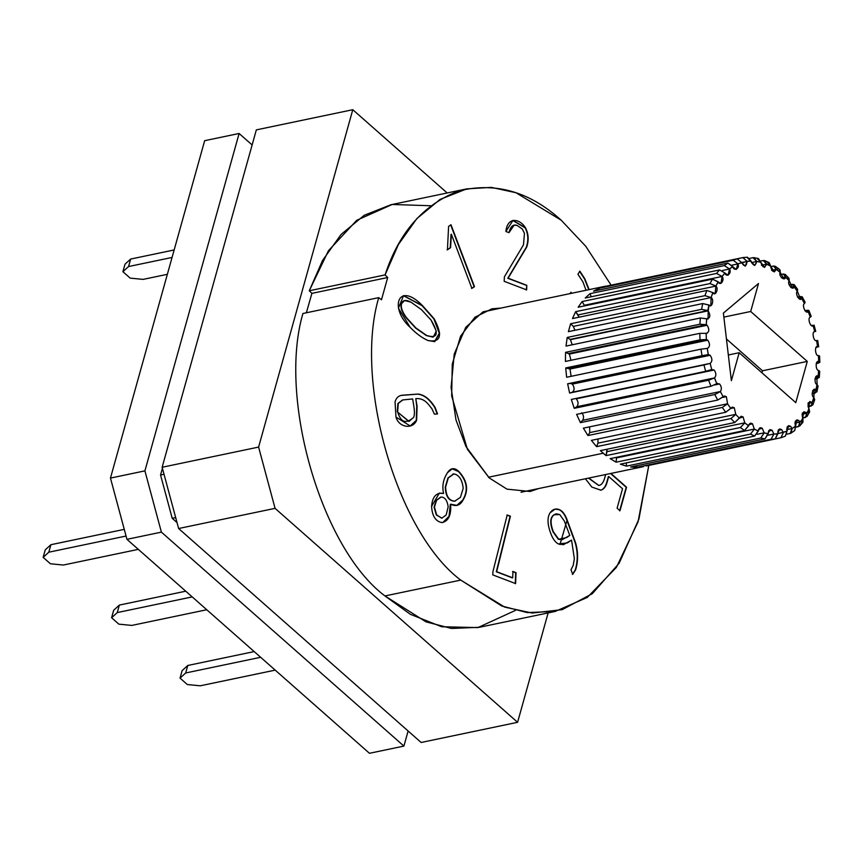 <?xml version="1.0" encoding="UTF-8"?>
<svg xmlns="http://www.w3.org/2000/svg" width="863" height="863" viewBox="0 0 863 863"><rect width="100%" height="100%" fill="white"/><g stroke="black" fill="none" stroke-linecap="round" stroke-linejoin="round"><path stroke-width="1.29" d="M646.193 465.955L775.179 438.976L771.037 439.267L636.689 467.368L630.68 466.98L765.028 438.879L760.778 438.037L626.43 466.139L620.357 464.143L754.704 436.042L750.465 434.089L616.117 462.19L610.152 458.631L744.51 430.529L740.411 427.519L606.063 455.621L600.4 450.626L734.747 422.525L730.929 418.555L596.57 446.656L591.382 440.367L725.729 412.266L722.288 407.444L587.94 435.545L583.366 428.156L717.725 400.054L714.769 394.542L580.421 422.643L576.613 414.369L710.961 386.268L708.599 380.227L574.251 408.328L571.317 399.44L705.675 371.338L703.949 364.952L569.602 393.053L567.649 383.798L701.997 355.696L700.983 349.159L566.635 377.26L565.707 367.94L700.055 339.839L699.774 333.345L565.427 361.446L565.556 352.331L699.904 324.229L700.368 317.983L708.081 318.997L708.21 310.853L570.411 339.666L572.245 344.79L570.411 339.666L708.21 310.853C710.724 315.578 710.238 318.22 706.743 318.781L706.236 324.682L707.142 325.243L569.353 354.067L570.972 360.292L569.353 354.067L707.142 325.243C709.623 329.515 709.31 332.223 706.182 333.377L707.024 333.398M706.182 333.377L706.182 333.377C709.31 332.223 709.623 329.515 707.142 325.243L699.904 324.229L565.556 352.331L568.512 353.539L706.312 324.715L568.512 353.539L569.353 354.067L565.556 352.331L565.427 361.446L699.774 333.345L706.107 333.355L706.376 339.526L707.789 340.205L570.001 369.03L571.101 376.333L570.001 369.03L707.789 340.205C710.206 344.024 710.055 346.753 707.336 348.393L707.671 348.361M707.336 348.393L707.336 348.393C710.055 346.753 710.206 344.024 707.789 340.205L706.376 339.526L700.055 339.839L565.707 367.94L568.652 368.361L706.452 339.537L568.652 368.361L570.001 369.03L565.707 367.94L566.635 377.26L700.983 349.159L707.261 348.404L708.221 354.617L710.13 355.286L572.331 384.111C574.65 387.476 574.65 390.184 572.363 392.223L710.152 363.399C712.45 361.36 712.439 358.652 710.13 355.286C712.439 358.652 712.45 361.36 710.152 363.399L711.716 369.493L714.089 370.011L576.301 398.825C578.48 401.78 578.631 404.423 576.764 406.732L714.564 377.908C716.43 375.599 716.268 372.967 714.089 370.011C716.268 372.967 716.43 375.599 714.564 377.908L716.754 383.701L719.559 383.938L714.64 384.963L719.559 383.938C721.587 386.505 721.878 389.03 720.432 391.511C721.878 389.03 721.587 386.505 719.559 383.938L716.819 383.647L710.961 386.268L576.613 414.369L580.421 422.643L714.769 394.542L720.378 391.565L723.183 396.807L726.355 396.646L722.601 397.433L726.355 396.646L727.574 403.765L726.355 396.646L724.381 395.988L717.725 400.054L583.366 428.156L587.94 435.545L722.288 407.444L727.531 403.841L730.799 408.415L734.273 407.746L730.767 408.479L734.273 407.746L735.772 414.316L734.273 407.746L732.309 407.099L725.729 412.266L591.382 440.367L596.57 446.656L730.929 418.555L735.74 414.402L739.375 418.177L743.086 416.905L739.58 417.638L743.086 416.905L744.791 422.838L743.086 416.905L741.123 416.257L734.747 422.525L600.4 450.626L603.205 453.226L488.458 477.228L603.205 453.226L606.063 455.621L740.411 427.519L744.769 422.935L748.674 425.696C749.375 423.215 750.659 422.6 752.525 423.852L749.019 424.585L752.525 423.852L754.338 429.073L752.525 423.852L750.562 423.194L744.51 430.529L610.152 458.631L616.117 462.19L750.465 434.089L754.327 429.181L758.361 430.928C758.868 427.908 760.174 427.045 762.299 428.35L758.782 429.084L762.299 428.35L764.133 432.827L762.299 428.35L760.325 427.703L754.704 436.042L620.357 464.143L626.43 466.139L760.778 438.037L764.143 432.946L768.178 433.625C768.415 430.076 769.72 428.965 772.094 430.292L768.588 431.025L772.094 430.292L773.884 434.003L772.094 430.292L770.13 429.634L765.028 438.879L630.68 466.98L636.689 467.368L771.037 439.267L773.895 434.111L777.811 433.711C777.725 429.677 778.998 428.307 781.641 429.601L778.135 430.335L781.641 429.601L783.28 432.536L781.641 429.601L779.677 428.954L775.179 438.976L646.581 465.837M581.759 412.762C583.787 415.319 584.078 417.843 582.633 420.324L720.432 391.511L582.633 420.324L580.421 422.643L582.633 420.324C584.078 417.843 583.787 415.319 581.759 412.762M589.612 426.851L589.774 432.59L727.574 403.765L589.774 432.59L587.94 435.545L589.774 432.59L589.612 426.851M597.973 438.987L597.983 443.14L735.772 414.316L597.983 443.14L596.57 446.656L597.983 443.14L597.973 438.987M607.056 449.235L606.991 451.662L744.791 422.838L606.991 451.662L606.063 455.621L607.056 449.235M616.57 457.293L616.549 457.897L754.338 429.073L616.549 457.897L616.117 462.19L616.57 457.293M757.196 434.283L764.133 432.827L757.196 434.283M768.092 435.211L773.884 434.003L768.092 435.211M777.811 433.679L786.98 431.176C786.506 426.7 787.725 425.081 790.637 426.311L787.121 427.045L790.637 426.311L792.051 428.501L790.637 426.311L788.663 425.653L785.362 436.139L787.013 431.295L777.811 433.679M791.047 433.118L794.801 430.454L795.459 426.214L792.083 428.598L791.047 433.118L790.163 433.485L787.045 434.132L790.163 433.485L792.051 428.501L786.711 429.612L792.083 428.598L795.416 426.106C794.499 421.263 795.632 419.396 798.804 420.508L795.298 421.241L798.804 420.508L799.915 421.996L798.804 420.508L796.829 419.85L794.791 430.464M799.764 425.923L802.957 422.266L802.892 418.738L799.958 422.093L799.764 425.923L795.762 427.196L798.437 426.635L799.915 421.996L794.877 423.053L799.958 422.093L802.838 418.641C801.457 413.528 802.482 411.435 805.902 412.374L802.385 413.107L805.902 412.374L806.646 413.237L803.928 411.716L801.522 423.107M807.078 416.408L809.634 411.899L809.095 409.105L806.7 413.323L807.078 416.408L802.536 418.037L805.524 417.412L806.7 413.323L802.051 414.197L806.7 413.323L809.03 409.019C807.175 403.744 808.059 401.446 811.705 402.158L808.2 402.892L812.029 402.471L809.731 401.5L808.038 412.978M810.055 316.214L810.346 317.196C807.078 317.562 810.627 328.339 813.129 325.653L814.823 331.694L814.068 331.608L814.758 331.716C811.382 331.176 813.755 342.384 816.614 340.507L817.649 346.71L816.01 347.606L817.574 346.71C814.208 345.286 815.33 356.581 818.458 355.578L818.804 361.759L819.85 362.384L816.139 363.647L818.243 363.204L818.728 361.737C815.459 359.461 815.298 370.507 818.599 370.4L818.232 376.365L819.267 377.53L814.877 379.148L817.649 378.566L818.232 376.365L816.83 376.117L817.11 384.574L815.977 390.108L816.905 391.856L812.137 393.668L815.276 393.01L815.977 390.108L814.079 389.515L813.885 397.606L812.094 402.546L812.827 404.941L807.984 406.764L811.188 406.085L812.094 402.546L808.027 403.312L812.094 402.546L813.82 397.53C810.465 395.869 813.129 386.311 815.902 390.044L817.034 384.531C813.658 383.733 815.093 373.28 818.156 376.333L818.599 370.4C815.298 370.507 815.459 359.461 818.728 361.737L818.458 355.578C815.33 356.581 814.208 345.286 817.574 346.71L816.614 340.507C813.755 342.384 811.382 331.176 814.758 331.716L813.129 325.653C810.627 328.339 807.078 317.562 810.346 317.196L808.092 311.457C806.031 314.887 801.414 304.866 804.478 303.603L801.684 298.371C800.109 302.417 794.575 293.463 797.336 291.349L794.068 286.775C793.043 291.327 786.743 283.7 789.138 280.799L785.503 277.023C785.05 281.942 778.189 275.88 780.12 272.277L776.236 269.418C773.701 272.956 771.813 271.834 770.573 266.041L766.549 264.186C764.553 268.479 762.622 267.843 760.778 262.276L756.732 261.478C755.33 266.408 753.431 266.279 751.026 261.111L747.099 261.403C746.333 266.796 744.51 267.185 741.63 262.579L737.919 263.927C740.206 268.371 733.744 271.802 732.86 266.613L729.494 269.008C732.18 272.913 726.43 278.156 724.996 273.118L722.072 276.462C725.071 279.72 720.217 286.624 718.264 281.877L715.88 286.084C719.095 288.587 715.276 296.948 712.881 292.633L711.09 297.573C714.445 299.245 711.781 308.803 708.998 305.06L708.21 310.853L701.554 309.353L702.741 303.549L568.393 331.651L570.594 323.765L704.942 295.664L706.829 290.464L572.471 318.566L575.632 311.672L709.979 283.571L712.493 279.137L578.145 307.239L582.147 301.543L716.506 273.442L719.58 269.914L585.233 298.015L589.968 293.69L724.316 265.588L727.865 263.075L593.507 291.176L598.836 288.35L733.183 260.248L737.088 258.814L602.741 286.915L743.291 257.53M447.962 477.962L445.276 487.012C445.61 496.16 448.684 500.896 454.477 501.187L455.319 501.047L454.477 501.187C448.684 500.896 445.61 496.16 445.276 487.012L447.962 477.962L453.593 473.981L447.962 477.962M460.443 497.315L454.823 501.123C449.03 500.82 445.955 496.096 445.621 486.937L448.307 477.886L453.938 473.906C459.159 474.995 462.244 479.796 463.204 488.307L460.443 497.315L463.204 488.307C462.244 479.796 459.159 474.995 453.938 473.906L448.307 477.886L445.621 486.937C445.955 496.096 449.03 500.82 454.823 501.123L460.443 497.315M436.225 500.4L434.089 507.185L436.333 514.995L442.018 518.178L436.333 514.995L434.089 507.185L436.225 500.4L440.68 497.131L436.225 500.4M446.171 514.984L441.748 518.221L436.678 514.931L434.434 507.11L436.57 500.324L441.025 497.066C444.823 497.034 447.217 500.281 448.177 506.829L446.171 514.984L448.177 506.829C447.217 500.281 444.823 497.034 441.025 497.066L436.57 500.324L434.434 507.11L436.678 514.931L441.748 518.221L446.171 514.984M422.18 305.739L433.841 318.868L439.278 333.204L434.574 341.662L439.278 333.204L433.841 318.868L422.514 305.664L403.377 295.664L422.18 305.739M410.249 327.444C416.246 333.614 422.169 337.983 428.037 340.54L434.747 341.629L439.623 333.247L434.186 318.792L422.514 305.664L434.186 318.792C442.913 335.448 440.864 342.697 428.037 340.54C422.169 337.983 416.246 333.614 410.249 327.444C388.792 308.059 398.167 280.572 422.514 305.664L403.55 295.631L398.415 308.156L410.249 327.444M404.359 300.594L401.263 303.679C400.249 307.293 401.899 312.007 406.203 317.843L415.923 327.972L406.549 317.767C402.244 311.942 400.594 307.217 401.608 303.603L404.52 300.551L410.917 302.126L421.381 309.59L431.058 320.054L436.29 331.079L433.269 337.099L426.7 335.502L415.578 328.037L426.365 335.578L433.086 337.131L426.365 335.578L415.578 328.037L406.203 317.843C401.899 312.007 400.249 307.293 401.263 303.679L404.359 300.594M500.907 308.08L491.878 308.814L474.909 317.239L460.562 336.225L452.266 364.197L451.662 395.955L467.422 449.343L489.256 477.94L465.977 446.549L456.009 420.001L451.09 387.422L454.218 354.078L465.783 327.314L482.773 312.028L500.907 308.08M515.405 610.411L477.886 627.595L441.737 626.765L410.421 614.337L384.952 595.945L425.988 621.856L451.457 628.447L479.386 627.293L555.168 611.446L527.25 612.59L501.781 606.009L460.734 580.098L384.952 595.945L460.734 580.098C397.304 532.773 353.668 382.492 378.728 297.638L302.935 313.496C277.886 398.35 321.521 548.631 384.952 595.945C321.521 548.631 277.886 398.35 302.935 313.496L378.728 297.638C353.668 382.492 397.304 532.773 460.734 580.098L504.704 607.12L532.18 613.043L562.147 609.666L592.298 593.701L619.17 563.183L638.933 519.019L648.793 465.405L638.048 521.856L616.376 567.423L587.25 597.444L555.168 611.446M566.991 520.497L559.947 544.585M561.22 220.216L585.74 246.257L611.09 285.135L585.74 246.257L561.22 220.216C529.623 191.683 495.578 181.899 459.084 190.863C423.69 204.229 399.019 232.233 385.071 274.909L387.692 277.519L381.478 299.774L378.728 297.638L381.478 299.774L387.692 277.519L385.071 274.909L398.372 244.574L416.851 218.609L440.054 199.418L466.786 188.868L491.317 187.379L515.955 192.719L561.22 220.216M780.066 274.704L783.27 274.024L780.066 274.704M789.138 284.952L792.288 284.294L789.138 284.952M797.498 297.088L800.303 296.505L797.498 297.088M804.92 310.723L807.056 310.281L804.92 310.723M811.274 325.437L812.353 325.222L811.274 325.437M780.929 437.735L775.589 438.857L780.929 437.735L783.313 432.654L780.929 437.735M700.368 317.983L566.02 346.085L567.207 337.455L701.554 309.353L567.207 337.455L570.076 339.407L707.876 310.583L570.411 339.666L567.207 337.455L566.02 346.085L700.368 317.983L699.904 324.229L706.236 324.682L706.678 318.749L700.368 317.983M749.839 258.328L752.989 257.67L749.839 258.328M760.637 261.068L763.313 260.507L760.637 261.068M770.54 266.645L773.518 266.02L770.54 266.645M750.691 311.489L807.283 361.414L795.772 402.643L739.181 352.719L731.371 380.691L723.388 313.086L758.501 283.517L750.691 311.489L723.863 317.099L750.691 311.489L758.501 283.517L723.388 313.086L731.371 380.691L739.181 352.719L728.34 354.995L739.181 352.719L795.772 402.643L807.283 361.414L762.504 370.777L761.932 372.794L762.504 370.777L807.283 361.414L750.691 311.489M711.026 297.508L704.942 295.664L570.594 323.765L573.302 326.397L711.09 297.573L712.816 292.568L715.168 293.614L715.88 286.084L709.979 283.571L575.632 311.672L578.081 314.909L715.88 286.084L578.081 314.909L579.127 317.174L575.632 311.672L572.471 318.566L706.829 290.464L712.816 292.568L706.829 290.464L704.942 295.664L711.026 297.508M702.741 303.549L710.832 305.599L711.09 297.573L573.302 326.397L574.974 330.27L573.302 326.397L570.594 323.765L568.393 331.651L702.741 303.549L701.554 309.353L707.8 310.54L708.933 305.006L702.741 303.549M722.018 276.376L716.506 273.442L582.147 301.543L584.283 305.286L722.072 276.462L724.952 273.021L728.081 275.265L729.494 269.008L724.316 265.588L589.968 293.69L591.252 296.753L589.968 293.69L585.233 298.015L719.58 269.914L724.952 273.021L719.58 269.914L716.506 273.442L722.018 276.376M712.493 279.137L720.983 283.398L722.072 276.462L584.283 305.286L584.575 305.901L582.147 301.543L578.145 307.239L712.493 279.137L709.979 283.571L715.815 286.009L718.21 281.791L712.493 279.137M722.482 270.475L729.494 269.008L722.482 270.475M737.887 263.819L733.183 260.248L598.836 288.35L599.31 289.957L598.836 288.35L593.507 291.176L727.865 263.075L736.247 269.461L737.887 263.819L747.099 261.403L742.838 257.584L602.741 286.915L737.088 258.814L741.597 262.46L737.088 258.814L733.183 260.248L737.887 263.819M732.104 265.146L737.919 263.927L732.104 265.146M746.98 257.282L754.78 265.47L756.732 261.478L751.393 262.6L756.732 261.478L752.989 257.67L753.917 257.638L756.722 261.37L760.767 262.169L764.586 267.411L766.549 264.186L763.313 260.507L764.801 260.626L766.549 264.067L770.583 265.933L774.348 271.921L776.247 269.31L773.518 266.02L775.33 266.311L776.247 269.31L780.141 272.179L783.787 278.857L785.535 276.926L783.27 274.024L785.222 274.423L785.535 276.926L789.17 280.712L792.601 288.015L794.111 286.689L792.288 284.294L794.251 284.693L794.111 286.689L797.38 291.273L800.53 299.127L801.727 298.307L800.303 296.505L802.191 296.807L801.727 298.307L804.478 303.603C801.414 304.866 806.031 314.887 808.092 311.457L807.056 310.281L808.858 310.4L808.156 311.414L810.411 317.163L811.188 316.333L808.858 310.4M761.49 265.243L766.549 264.186L761.49 265.243M757.239 258.512L760.767 262.169L758.426 258.533L753.917 257.638M771.619 270.378L776.236 269.418L771.619 270.378M767.552 262.471L770.583 265.933L769.203 262.654L764.801 260.626M781.479 277.864L785.503 277.023L781.479 277.864M777.606 269.029C779.623 268.846 780.476 269.892 780.141 272.179L779.494 269.375L775.33 266.311M790.756 287.465L794.068 286.775L790.756 287.465M787.088 278.005L789.17 280.712L789.062 278.415L785.222 274.423M799.17 298.9L801.684 298.371L799.17 298.9M803.701 301.931L804.532 303.549L805.103 302.244L802.191 296.807M813.194 325.621L812.353 325.222M816.689 340.497L816.02 340.853L816.689 340.497M819.85 362.384L819.57 356.009L818.534 355.588L818.599 356.559M819.267 377.53L819.721 371.37L818.674 370.432L818.577 372.201M818.728 361.737L817.887 361.716M818.156 376.333L815.686 376.851L818.156 376.333M812.827 404.941L814.715 399.72L813.885 397.606L813.075 400.885M815.902 390.044L812.622 390.734L815.902 390.044M636.473 465.772L636.689 467.368L636.473 465.772M626.365 462.881L626.43 466.139L626.365 462.881M711.716 369.493L705.675 371.338L571.317 399.44L574.251 408.328L708.599 380.227L714.564 377.908L576.764 406.732L574.251 408.328L576.764 406.732C578.631 404.423 578.48 401.78 576.301 398.825L714.089 370.011L711.716 369.493L710.152 363.399L572.363 392.223L710.087 363.42L703.949 364.952L705.675 371.338L711.716 369.493M708.221 354.617L567.649 383.798L708.296 354.607L707.261 348.404L700.983 349.159L701.997 355.696L708.221 354.617M110.464 478.08L204.66 140.691L110.464 478.08L144.908 470.874L239.116 133.485L204.66 140.691L239.116 133.485L252.125 144.962L239.116 133.485L144.908 470.874L110.464 478.08L126.947 539.332L110.464 478.08M369.461 753.291L126.947 539.332L369.461 753.291L403.906 746.085L369.461 753.291M402.212 395.232C398.63 395.599 396.246 397.8 395.049 401.845L395.988 417.066L410.292 426.02L416.624 420.27L417.088 406.365L415.793 398.63C420.378 398.167 424.391 399.849 427.832 403.679L431.856 408.652L434.445 414.186L431.856 408.652L427.832 403.679C424.391 399.849 420.378 398.167 415.793 398.63L417.088 406.365L416.624 420.27C412.697 429.893 398.695 427.433 395.988 417.066L395.049 401.845C396.246 397.8 398.63 395.599 402.212 395.232L418.037 394.057C424.262 394.715 429.957 399.202 435.125 407.498L437.53 413.884L434.445 414.186L437.53 413.884L435.125 407.498C429.957 399.202 424.262 394.715 418.037 394.057L401.241 395.373M622.525 488.728L608.695 476.527L607.099 482.244C605.837 486.721 603.766 489.364 600.864 490.173L591.802 487.066L600.864 490.173C603.766 489.364 605.837 486.721 607.099 482.244L608.35 476.603L606.754 482.32C605.492 486.797 603.42 489.44 600.519 490.238L600.519 490.238C603.42 489.44 605.492 486.797 606.754 482.32L608.695 476.527L622.525 488.728L617.099 508.188L622.525 488.728M588.836 478.059L598.706 485.438C601.371 485.157 603.356 482.719 604.661 478.124L605.675 474.531L604.661 478.124C603.356 482.719 601.371 485.157 598.706 485.438L588.836 478.059M610.928 473.431L626.549 487.217L619.979 510.734L617.099 508.188L619.979 510.734L626.549 487.217L610.928 473.431M508.124 278.188L526.808 285.329L526.635 289.892L504.165 281.306L504.402 276.818L523.474 244.898L524.456 233.344L522.255 228.975L517.25 225.502C513.291 223.959 510.529 226.343 508.976 232.665L505.88 231.478C507.563 215.793 520.26 218.997 525.47 227.789C528.577 233.776 528.987 240.205 526.7 247.088L508.124 278.188L526.7 247.088C528.987 240.205 528.577 233.776 525.47 227.789L512.967 220.41L505.88 231.478L508.976 232.665L514.186 225.114L517.25 225.502L522.255 228.975L524.456 233.344L523.474 244.898L504.402 276.818L504.165 281.306L526.635 289.892L526.808 285.329L526.29 289.957L526.808 285.329L508.124 278.188M448.598 226.397L451.015 224.768L474.488 286.678L471.888 288.361L451.36 234.24L450.572 247.692L447.433 249.806L448.598 226.397L447.433 249.806L450.572 247.692L451.36 234.24L471.888 288.361L474.488 286.678L451.015 224.768L448.598 226.397M579.871 271.198L584.801 278.717L589.138 289.623L584.801 278.717L579.871 271.198L577.919 274.229L579.871 271.198M570.055 293.614L570.95 292.233L571.63 293.28L570.95 292.233L570.055 293.614M586.053 290.27L582.946 281.91L577.919 274.229L582.946 281.91L586.053 290.27M571.004 569.763L573.237 565.276L574.359 558.685L571.565 540.098L567.336 542.935L558.329 543.927C555.341 542.352 552.838 538.9 550.821 533.582C547.369 524.499 547.11 517.584 550.055 512.849C552.503 509.31 555.556 508.21 559.213 509.558C562.363 510.831 564.952 514.132 566.98 519.483L575.621 542.913C578.232 552.255 578.221 561.274 575.578 569.968L572.73 574.337L571.004 569.763L572.73 574.337L575.578 569.968C578.221 561.274 578.232 552.255 575.621 542.913L566.98 519.483C564.952 514.132 562.363 510.831 559.213 509.558L555.103 509.105L550.055 512.849C547.11 517.584 547.369 524.499 550.821 533.582C552.838 538.9 555.341 542.352 558.329 543.927L563.431 544.682L571.565 540.098L563.259 544.715L571.565 540.098L574.359 558.685L573.237 565.276L571.004 569.763M441.942 522.579C448.458 521.274 451.36 515.157 450.637 504.208L450.637 504.208C451.36 515.157 448.458 521.274 441.942 522.579C435.61 521.446 432.158 516.052 431.586 506.387C432.385 496.581 436.387 492.255 443.582 493.42C441.91 486.214 443.204 479.321 447.455 472.719C450.648 467.778 454.445 467.358 458.836 471.457C466.894 480.238 468.652 489.116 464.121 498.102L463.097 500.011C460.162 505.448 456.009 506.851 450.637 504.208L456.959 505.384L463.097 500.011L464.121 498.102C468.652 489.116 466.894 480.238 458.836 471.457L452.255 468.771L447.455 472.719C443.204 479.321 441.91 486.214 443.582 493.42L439.321 493.107L431.586 506.387C432.158 516.052 435.61 521.446 441.942 522.579L442.978 522.449M516.02 572.654L515.61 583.604L492.784 574.887L492.913 571.684L507.207 515.017L510.432 516.193L496.656 571.694L512.698 577.822L512.935 571.479L516.02 572.654L512.935 571.479L512.698 577.822L496.656 571.694L510.432 516.193L507.207 515.017L492.913 571.684L492.784 574.887L515.61 583.604L516.02 572.654M352.794 109.709L447.174 192.967L352.794 109.709L256.333 129.882L352.794 109.709L258.598 447.088L352.794 109.709M256.333 129.882L162.136 467.271L258.598 447.088L275.07 508.35L178.619 528.523L421.133 742.482L517.584 722.309L275.07 508.35L517.584 722.309L421.133 742.482L178.619 528.523L162.136 467.271L256.333 129.882M548.134 612.913L517.584 722.309L548.134 612.913M466.786 188.868L390.993 204.725L364.262 215.265L341.068 234.456L322.579 260.421L309.278 290.766L385.071 274.909L309.278 290.766L328.425 250.766L356.764 220.27L392.212 204.477L430.766 205.75M306.354 312.773L311.91 293.366L309.278 290.766L311.91 293.366L387.692 277.519L311.91 293.366L306.354 312.773M275.07 508.35L258.598 447.088L162.136 467.271L178.619 528.523L275.07 508.35M162.417 468.318L160.55 474.995L164.024 474.272L160.55 474.995L172.212 518.307L175.674 517.584L172.212 518.307L177.012 522.547L172.212 518.307L160.55 474.995L162.417 468.318M408.113 731.004L403.906 746.085L161.392 532.126L126.947 539.332L161.392 532.126L144.908 470.874L161.392 532.126L403.906 746.085L408.113 731.004M489.256 477.94L507.002 489.148L530.087 491.489L538.652 488.555M726.441 338.965L762.504 370.777L726.441 338.965M421.381 309.59L410.917 302.126C405.761 299.483 402.654 299.979 401.608 303.603C400.594 307.217 402.244 311.942 406.549 317.767L415.923 327.972L426.7 335.502C437.724 338.857 439.181 333.701 431.058 320.054L421.381 309.59M450.669 224.844L474.488 286.678L471.543 288.436L474.143 286.743L450.669 224.844M451.015 234.305L450.572 247.692L447.088 249.882L450.227 247.767L451.015 234.305M514.014 225.157L508.674 232.546L514.014 225.157M512.795 220.453L525.136 227.864C528.232 233.851 528.641 240.281 526.354 247.152L507.789 278.264L526.462 285.394L507.789 278.264L526.354 247.152C528.641 240.281 528.232 233.851 525.136 227.864L512.795 220.453M570.745 292.535L571.284 293.355L570.745 292.535M579.526 271.273L584.456 278.792L588.793 289.698L584.456 278.792L579.526 271.273M554.931 509.148L558.868 509.634C562.018 510.896 564.607 514.208 566.635 519.558L575.276 542.989C577.886 552.32 577.876 561.349 575.233 570.044L572.385 574.402L575.233 570.044C577.876 561.349 577.886 552.32 575.276 542.989L566.635 519.558C564.607 514.208 562.018 510.896 558.868 509.634L554.931 509.148M569.796 535.438L562.093 539.699L558.685 539.213L552.989 531.781L558.339 539.289L561.921 539.731L558.339 539.289L553.334 531.705C550.065 523.064 550.367 517.412 554.251 514.747L556.268 513.83L559.763 514.553L564.326 521.025L569.796 535.438L564.326 521.025L559.763 514.553L554.251 514.747C550.367 517.412 550.065 523.064 553.334 531.705L558.685 539.213L566.635 537.563L569.796 535.438M556.096 513.873L553.906 514.812C550.022 517.476 549.72 523.129 552.989 531.781C549.72 523.129 550.022 517.476 553.906 514.812L556.268 513.83M585.427 478.771L591.802 487.066M598.879 485.438L588.49 478.124L598.706 485.438M610.583 473.507L626.549 487.217L619.634 510.799L626.204 487.293L610.583 473.507M452.083 468.803L458.49 471.532C466.549 480.313 468.318 489.192 463.776 498.167L462.751 500.076L456.786 505.416L462.751 500.076L463.776 498.167C468.318 489.192 466.549 480.313 458.49 471.532L452.083 468.803M452.848 474.046L453.938 473.906M450.292 504.272L449.073 516.257L442.805 522.482L449.073 516.257L450.292 504.272M439.148 493.151L443.237 493.496L439.148 493.151M415.793 398.63L416.743 406.43L416.279 420.346L410.119 426.052L416.279 420.346L416.743 406.43L415.793 398.63M401.068 395.416L417.692 394.132C423.916 394.79 429.612 399.267 434.779 407.573L437.185 413.949L434.779 407.573C429.612 399.267 423.916 394.79 417.692 394.132L401.068 395.416M412.654 398.943L413.604 404.693C414.661 410.82 414.682 415.027 413.679 417.304L409.04 421.403L397.304 411.845L408.857 421.435L397.304 411.845L398.253 403.442L402.859 399.925L412.654 398.943L402.859 399.925L398.253 403.442L397.649 411.77C400.68 422.439 406.031 424.283 413.679 417.304C414.682 415.027 414.661 410.82 413.604 404.693L412.654 398.943M402.514 399.99L397.908 403.506L402.859 399.925M397.908 403.506L397.304 411.845L397.908 403.506M506.861 515.092L510.432 516.193L496.311 571.77L512.352 577.897L496.311 571.77L510.087 516.268L506.861 515.092M512.59 571.543L515.675 572.73L515.265 583.679L515.675 572.73L512.59 571.543M124.261 529.364L50.906 544.704L48.813 552.201L126.063 536.042L48.813 552.201L43.15 557.358L50.421 563.776L63.366 565.038L138.307 549.364L63.366 565.038L50.421 563.776L43.15 557.358L45.243 549.86L50.906 544.704L124.261 529.364M275.189 670.13L200.248 685.805L275.189 670.13M182.125 670.627L187.789 665.47L254.175 651.587L187.789 665.47L185.696 672.967L260.648 657.293L185.696 672.967L180.033 678.124L187.314 684.542L200.248 685.805L187.314 684.542L180.033 678.124L182.125 670.627L180.033 678.124L185.696 672.967L187.789 665.47L182.125 670.627M174.153 249.957L130.658 259.051L128.565 266.548L172.061 257.454L128.565 266.548L122.902 271.705L130.184 278.123L143.118 279.385L167.357 274.315L143.118 279.385L130.184 278.123L122.902 271.705L124.995 264.207L130.658 259.051L174.153 249.957M185.728 591.198L119.353 605.082L117.26 612.579L192.201 596.905L117.26 612.579L111.597 617.735L118.867 624.154L131.802 625.416L206.753 609.742L131.802 625.416L118.867 624.154L111.597 617.735L113.689 610.238L119.353 605.082L185.728 591.198M130.658 259.051L124.995 264.207L122.902 271.705L128.565 266.548L130.658 259.051M119.353 605.082L113.689 610.238L111.597 617.735L117.26 612.579L119.353 605.082M43.15 557.358L48.813 552.201L50.906 544.704L45.243 549.86L43.15 557.358M747.099 261.403L741.619 262.546L745.233 266.16L747.099 261.403M807.326 311.834L806.474 311.802M717.585 383.28L716.819 383.647M572.331 384.111L710.13 355.286L708.296 354.607L570.497 383.431L572.331 384.111L570.497 383.431L567.649 383.798L569.602 393.053L572.363 392.223C574.65 390.184 574.65 387.476 572.331 384.111M700.055 339.839L706.376 339.526L706.107 333.355L699.774 333.345L700.055 339.839M710.961 386.268L716.754 383.701L714.499 377.951L708.599 380.227L710.961 386.268M717.725 400.054L723.183 396.807L720.378 391.565L714.769 394.542L717.725 400.054M725.729 412.266L730.799 408.415L727.531 403.841L722.288 407.444L725.729 412.266M734.747 422.525L739.375 418.177L735.74 414.402L730.929 418.555L734.747 422.525M744.51 430.529L748.663 425.804L744.769 422.935L740.411 427.519L744.51 430.529M754.704 436.042L758.361 431.036L754.327 429.181L750.465 434.089L754.704 436.042M765.028 438.879L768.178 433.744L764.143 432.946L760.778 438.037L765.028 438.879M775.179 438.976L777.833 433.83L773.895 434.111L771.037 439.267L775.179 438.976M816.905 391.856L818.092 386.074L817.11 384.574M817.649 346.71L817.034 347.39M797.38 291.273L797.671 289.483L794.251 284.693M742.838 257.584L747.078 261.284L751.015 261.004L747.498 257.228L743.054 257.541M724.316 265.588L729.451 268.9L732.827 266.505L727.865 263.075L724.316 265.588M521.058 492.234L643.528 466.613M605.783 286.138L483.302 311.759M785.362 436.139L781.166 437.67M817.671 340.421L818.663 346.84M814.057 325.081L815.751 331.349"/></g></svg>
